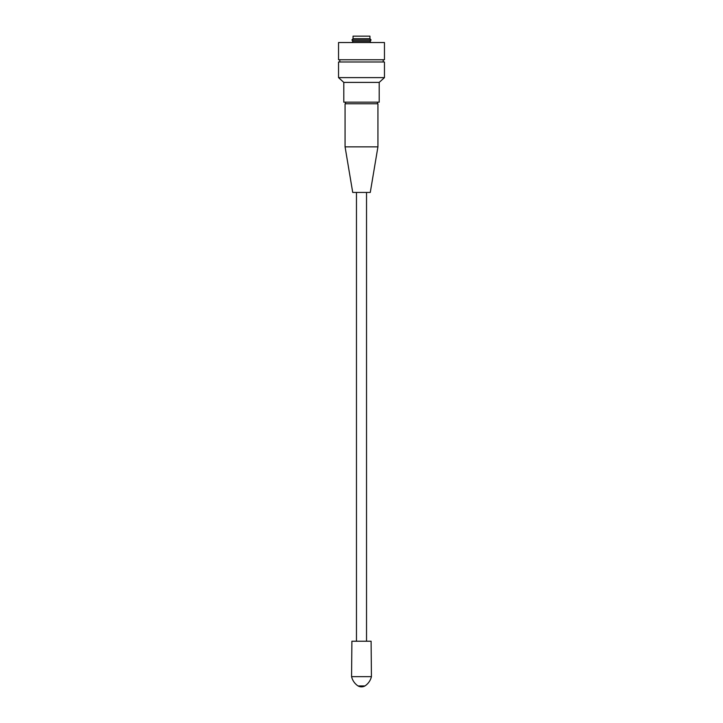 <?xml version="1.0" encoding="UTF-8"?>
<svg xmlns="http://www.w3.org/2000/svg" width="723" height="723" viewBox="0 0 723 723"><rect width="100%" height="100%" fill="white"/><g stroke="black" fill="none" stroke-linecap="round" stroke-linejoin="round"><path stroke-width="1.08" d="M353.05 38.699L353.05 36.15L369.95 36.15L369.95 38.699L371.071 39.982L351.929 39.982L353.05 38.699L369.95 38.699M351.929 39.982L353.05 41.256L369.95 41.256L371.071 39.982M353.05 41.256L351.929 42.53M369.95 41.256L371.071 42.53M338.536 42.53L384.464 42.53L384.464 59.756L338.536 59.756L338.536 42.53M383.19 61.988L383.19 59.756M339.81 61.988L339.81 59.756M338.536 61.988L384.464 61.988L384.464 77.614L338.536 77.614L338.536 61.988M379.204 82.395L379.204 102.169L343.796 102.169L343.796 82.395L379.204 82.395L384.464 77.614M343.796 82.395L338.536 77.614M345.549 102.169L345.549 103.769L377.451 103.769L377.451 102.169M345.549 103.769L377.451 103.769M377.93 146.85L370.275 192.435L352.725 192.435L345.07 146.85L377.93 146.85L377.93 103.796M345.07 146.85L345.07 103.796M366.534 641.238L366.534 192.435M356.466 641.238L356.466 192.435M351.893 641.238L371.107 641.238L371.432 676.647L351.568 676.647L351.893 641.238M358.066 685.946L364.934 685.946A6.76 6.76 0 0 1 361.545 686.85L361.545 686.85A6.76 6.76 0 0 1 358.066 685.946A15.328 15.328 0 0 1 351.568 676.647M364.934 685.946A15.328 15.328 0 0 0 371.432 676.647"/></g></svg>
